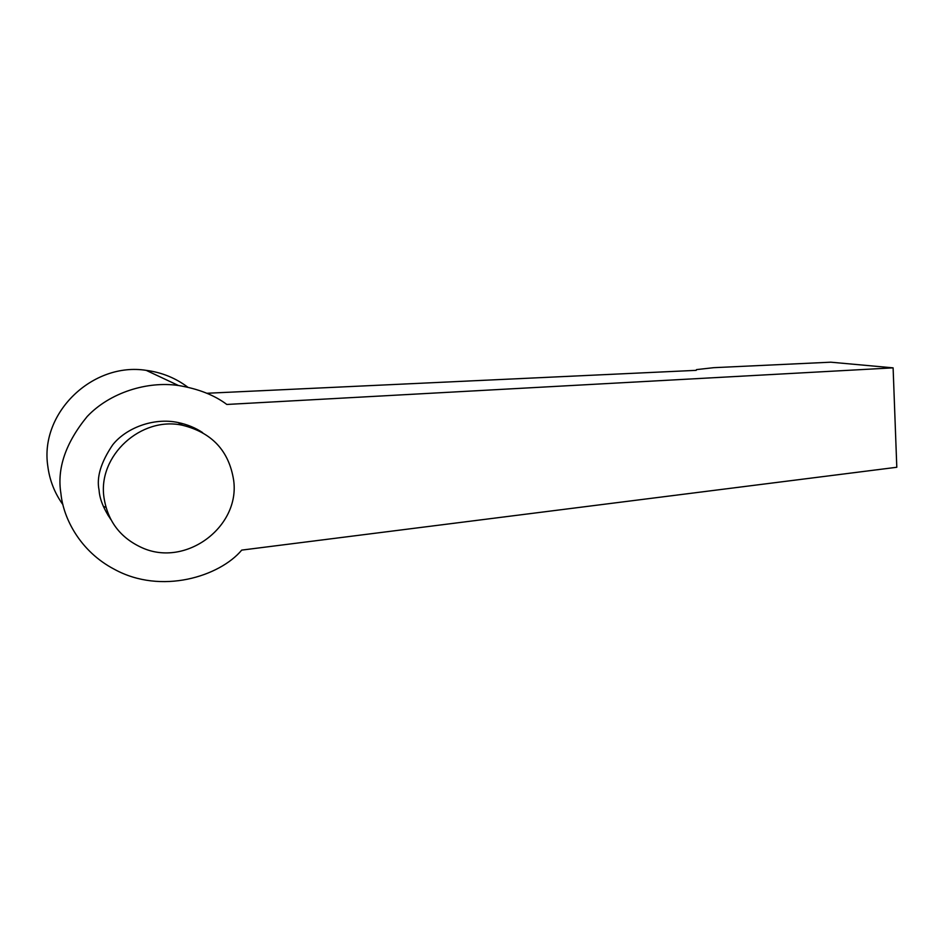 <?xml version="1.0" encoding="UTF-8"?>
<svg xmlns="http://www.w3.org/2000/svg" width="944" height="944" viewBox="0 0 944 944"><rect width="100%" height="100%" fill="white"/><g stroke="black" fill="none" stroke-linecap="round" stroke-linejoin="round"><path stroke-width="1.42" d="M187.75 387.158C175.537 377.978 161.684 372.373 146.19 370.355C92.831 361.894 39.636 412.67 47.79 466.053C49.584 480.248 54.634 493.134 62.941 504.686M60.923 493.547C56.805 468.649 65.561 442.96 87.19 416.505C109.964 392.397 147.535 380.928 178.463 385.506C198.252 388.786 214.371 395.099 226.82 404.457L893.107 367.853L896.8 467.268L241.723 550.104C219.834 576.288 161.353 595.109 114.342 569.279C80.382 551.544 63.342 518.61 60.923 493.547M103.958 497.382C97.704 455.504 141.187 416.127 182.369 425.237C211.928 432.529 229.026 450.866 233.652 480.26C240.295 526.717 185.909 567.686 142.072 547.744C120.301 537.879 107.592 521.1 103.958 497.382M110.861 519.542C103.545 508.71 99.616 498.892 99.073 490.089C96.359 477.357 100.902 462.289 112.678 444.872C125.623 428.387 153.117 417.201 178.133 422.534C187.419 424.517 195.573 427.88 202.594 432.6M206.819 393.27L696.212 370.343L696.495 369.611L713.735 367.676L830.779 362.189L893.107 367.853M196.494 429.001L196.765 429.662M188.186 426.582L187.667 425.166M109.067 515.896L108.1 515.507M103.356 506.409L105.929 507.329M178.463 385.506L146.19 370.355M182.369 425.237L178.133 422.534"/></g></svg>
